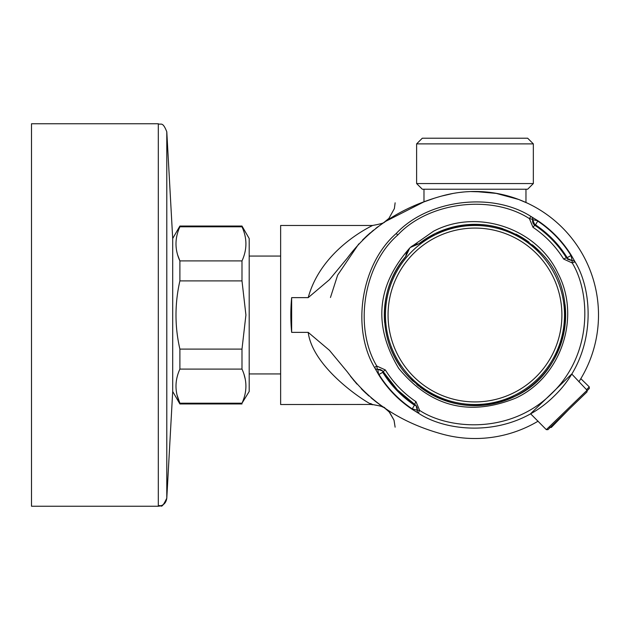 <?xml version="1.0" encoding="UTF-8"?>
<svg xmlns="http://www.w3.org/2000/svg" width="630" height="630" viewBox="0 0 630 630"><rect width="100%" height="100%" fill="white"/><g stroke="black" fill="none" stroke-linecap="round" stroke-linejoin="round"><path stroke-width="0.94" d="M370.598 403.507L372.472 404.523C375.322 408.114 313.252 371.448 308.204 332.364L291.651 332.364L291.651 297.636L308.204 297.636L329.403 279.72L347.335 258.095C369.645 227.997 401.074 207.317 441.622 196.072A123.519 123.519 0 0 1 474.981 191.481L497.078 193.473M470.531 191.559L486.1 191.985M495.511 193.197L518.624 199.45L527.389 203.151M308.204 297.636C322.08 246.684 376.401 224.02 372.472 225.477L280.634 225.477L280.634 404.523L372.346 404.46M441.622 196.072L452.883 193.473M458.837 192.536L463.798 191.985M466.334 191.78L469.799 191.591M474.981 191.481A123.519 123.519 0 0 1 578.883 381.796M538.122 421.163A123.519 123.519 0 0 1 441.622 433.928C401.089 422.691 369.668 402.027 347.358 371.936L329.411 350.288L308.204 332.364M350.5 376.275L356.95 384.103M362.762 390.214L368.936 395.963M372.48 398.979L379.835 404.68M379.992 404.799L384.174 407.744M384.205 407.76L383.662 407.39M376.858 402.46L374.645 400.735M362.534 389.986L363.943 391.364M363.967 391.387L364.825 392.207M365.235 392.6L366.526 393.797M367.936 395.073L369.007 396.026M371.015 397.75L373.527 399.837M375.362 401.294L377.803 403.176M379.047 404.106L380.693 405.303M383.245 407.248L380.788 406.106L372.472 404.523C381.111 406.019 385.276 407.271 384.961 408.279L384.725 408.114M384.78 408.153L389.127 411.823L394.01 420.178L395.12 427.172L394.041 420.234L389.679 412.437L385.253 408.468M384.394 407.894L383.331 407.161M372.59 399.073L371.582 398.231M368.329 395.427L367.487 394.671M366.487 393.758L365.227 392.584M363.66 391.088L361.447 388.891M422.572 202.372L433.503 198.513M423.982 189.213L423.982 201.836L385.04 221.673M384.182 222.256L384.891 221.768M382.166 223.65L384.442 222.075M383.331 222.831L382.583 223.351M377.52 227.036L376.606 227.737M370.393 232.769L369.739 233.336M366.991 235.777L365.691 236.975M362.565 239.983L373.653 230.06M362.738 239.809L367.636 235.195M378.102 226.603L375.874 228.304M372.661 230.871L371.913 231.493M367.085 235.699L366.691 236.053M291.651 332.364A184.149 184.149 0 0 1 291.651 297.636M586.522 389.71L589.27 386.899L589.294 388.497L587.278 390.568M568.914 409.39L551.313 427.439L549.714 427.455M475.76 225.477A89.523 89.523 0 0 0 385.458 314.22A89.523 89.523 0 0 0 474.201 404.523A89.523 89.523 0 0 0 564.504 315.78A89.523 89.523 0 0 0 475.76 225.477A89.523 89.523 0 0 0 385.458 314.22A89.523 89.523 0 0 0 474.201 404.523M527.672 189.213L422.289 189.213L416.619 183.55L533.342 183.55L527.672 189.213M416.619 143.884L422.289 138.222L527.672 138.222L533.342 143.884L416.619 143.884L416.619 183.55M179.889 403.208C174.699 391.899 174.699 380.528 179.889 369.093L241.991 369.093C247.212 380.465 247.212 391.836 241.991 403.208L179.889 403.208L177.069 395.073L179.889 403.956L172.699 391.49L172.699 238.51L179.889 226.044L179.889 226.792L241.991 226.792L241.991 226.044L179.889 226.044M245.188 378.921L244.046 374.496L245.188 378.921M384.639 322.536A90.657 90.657 0 0 1 405.791 256.426A14.167 14.167 0 0 1 409.744 248.047L405.791 256.426C375.921 290.296 377.598 346.027 409.768 377.976C440.976 406.909 476.099 413.004 515.12 396.286C568.992 372.062 582.986 293.21 540.186 252.024C509.024 223.107 473.91 217.004 434.834 233.714L418.848 243.818L410.335 247.472L433.464 231.265C477.461 208.105 537.193 228.343 558.054 273.475C581.207 317.473 560.968 377.197 515.836 398.058C469.539 416.8 430.503 406.901 398.711 368.369C372.968 325.568 376.645 285.461 409.744 248.047L410.335 247.472A14.167 14.167 0 0 1 417.249 244.023M393.466 393.726A113.321 113.321 0 0 0 412.02 409.224A113.321 113.321 0 0 1 378.63 374.645L374.74 367.849C350.949 327.962 361.203 263.946 396.254 233.486C427.912 199.513 492.251 191.488 531.279 216.657L537.941 220.776A113.321 113.321 0 0 1 571.331 255.355L575.221 262.151C593.421 291.666 597.303 355.162 553.707 396.514C510.867 438.645 447.544 432.558 418.682 413.343L412.02 409.224L414.477 405.177A108.596 108.596 0 0 1 382.757 372.33L378.953 374.448A112.943 112.943 0 0 0 412.233 408.901L417.328 410.248L417.21 407.76M533.004 227.312A2.835 0.669 123.9 0 1 535.059 225.453L535.059 225.453A5.662 5.662 0 0 1 532.657 219.657A2.835 2.835 0 0 0 531.909 217.145A2.835 2.835 0 0 1 532.657 219.657A2.835 2.835 -60.2 0 0 531.279 216.657A2.835 0.661 -60.2 0 0 529.397 218.618A2.835 0.402 11.1 0 1 532.657 219.657L532.657 219.657A5.662 5.662 -56.1 0 0 535.059 225.453L535.059 225.453A5.662 5.662 0 0 1 532.657 219.657L535.059 225.453C547.872 234.1 558.369 244.968 566.559 258.072A2.835 0.669 148.1 0 0 563.677 259.072C555.699 246.314 545.478 235.73 533.004 227.312L529.397 218.618C491.345 194.087 428.613 201.907 397.75 235.037C363.565 264.734 353.572 327.151 376.764 366.03A2.835 0.661 152.2 0 0 374.74 367.849A2.835 2.835 0 0 0 375.204 368.495A2.835 2.835 0 0 1 374.74 367.849M378.63 374.645L377.787 369.306L380.236 369.495M567.205 257.67L567.465 259.182L572.174 260.694L571.008 255.552A112.943 112.943 0 0 0 537.729 221.098L535.484 224.823A108.596 108.596 0 0 1 567.205 257.67L571.331 255.355A113.321 113.321 0 0 0 537.941 220.776L532.76 219.713A5.662 4.906 -149 0 0 535.484 224.823L535.059 225.453M418.682 413.343A2.835 2.835 0 0 1 417.304 410.343A2.835 0.402 11.1 0 1 419.612 410.39A2.835 0.661 -60.2 0 0 418.682 413.343A2.835 2.835 0 0 1 417.304 410.343L415.981 405.484L414.477 405.177M385.332 369.936A2.835 0.669 148.1 0 0 383.394 371.928A107.832 107.832 0 0 0 414.902 404.547L397.42 389.915L382.662 370.983L377.693 369.322A2.835 2.835 0 0 1 375.204 368.495A2.835 2.835 0 0 0 377.693 369.322A2.835 0.402 80.9 0 1 376.764 366.03L385.332 369.936C393.309 382.701 403.531 393.285 416.005 401.704A2.835 0.669 123.9 0 0 414.902 404.547L415.824 405.318M417.202 407.712L416.233 405.799M530.57 413.745L546.32 429.644L587.073 390.277L571.733 373.992L530.57 413.745M540.186 252.024A90.657 90.657 0 0 0 532.358 244.81M529.082 242.259A90.657 90.657 0 0 0 515.852 234.084M502.882 228.745A90.657 90.657 0 0 0 418.848 243.818A14.167 14.167 0 0 0 417.627 243.96M409.768 377.976A90.657 90.657 0 0 0 413.241 381.386M416.737 384.473A90.657 90.657 0 0 0 417.643 385.221M417.769 385.324A90.657 90.657 0 0 0 418.942 386.261M419.856 386.97A90.657 90.657 0 0 0 565.047 304.668M416.005 401.704L419.612 410.39C447.757 429.132 509.489 435.062 551.258 393.978C593.767 353.666 589.987 291.761 572.245 262.978L563.677 259.072M390.096 346.831A90.657 90.657 0 0 0 400.263 366.345M407.578 375.63A90.657 90.657 0 0 0 409.65 377.85M382.757 372.33L382.662 370.983M382.489 370.81L380.347 369.534M566.559 258.072L572.268 260.678A2.835 0.402 80.9 0 0 572.245 262.978A2.835 0.661 152.2 0 1 575.221 262.151A2.835 2.835 0 0 0 574.757 261.505A2.835 2.835 0 0 1 575.221 262.151M531.909 217.145A2.835 2.835 0 0 0 531.279 216.657A2.835 2.835 0 0 1 532.657 219.657L532.76 219.713A2.835 2.772 -60.1 0 0 531.437 216.744M572.268 260.678A2.835 2.835 0 0 1 574.757 261.505A2.835 2.835 0 0 0 572.268 260.678M567.48 410.776L587.042 391.884L547.919 429.668L546.32 429.644M179.889 349.107C174.699 326.498 174.699 303.755 179.889 280.893L241.991 280.893L245.92 315L241.991 349.107L179.889 349.107L179.889 369.093M241.991 226.792C247.212 238.164 247.212 249.535 241.991 260.907L179.889 260.907L179.889 280.893M177.755 255.237L179.889 260.907C174.699 249.598 174.699 238.227 179.889 226.792M241.991 403.208L249.189 391.49L249.189 238.51L241.991 226.044M241.991 280.893L241.991 260.907M241.991 369.093L241.991 349.107M241.991 403.956L179.889 403.956M172.699 238.51L166.793 131.804C162.477 120.818 160.886 125.346 158.311 123.771L31.5 123.771L31.5 506.229L158.311 506.229C163.257 505.788 166.084 503.11 166.793 498.196L166.793 131.804C162.446 120.787 160.855 125.338 158.311 123.771L158.311 506.229C161.595 503.338 160.311 511.584 166.793 498.196L172.699 391.49M388.064 314.244A86.916 86.916 0 0 0 474.225 401.916A86.916 86.916 0 0 0 561.897 315.756A86.916 86.916 0 0 0 475.737 228.084A86.916 86.916 0 0 0 388.064 314.244M396.254 233.486L397.75 235.037M383.394 371.928A107.832 107.832 0 0 0 397.42 389.915M361.218 388.655L364.754 392.143M364.959 392.332L365.628 392.97M383.906 407.563L384.568 408.012M376.905 402.491L374.63 400.719M354.139 380.843L347.35 371.928M372.472 225.477C380.575 224.044 384.741 222.792 384.969 221.721L383.583 222.666M369.542 233.509L367.479 235.336M358.777 243.897L337.641 275.121L330.466 297.502M384.292 222.177L388.915 218.405L394.38 208.585L395.128 202.821M363.282 390.726L361.407 388.852M589.27 386.899L580.828 378.661M533.342 143.884L533.342 183.55M525.971 189.213L525.971 202.498M587.073 390.277L587.042 391.884M249.189 373.929L280.634 373.929M249.189 256.071L280.634 256.071"/></g></svg>
